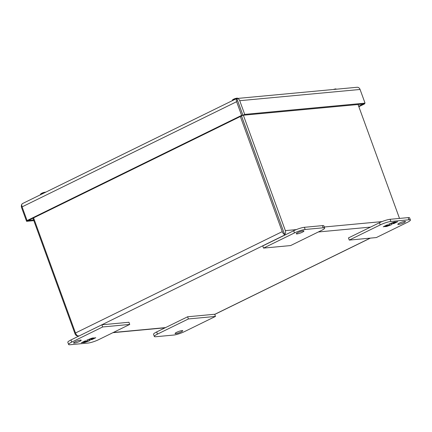 <?xml version="1.0" encoding="UTF-8"?>
<svg xmlns="http://www.w3.org/2000/svg" width="432" height="432" viewBox="0 0 432 432"><rect width="100%" height="100%" fill="white"/><g stroke="black" fill="none" stroke-linecap="round" stroke-linejoin="round"><path stroke-width="0.65" d="M323.212 227.794L305.165 229.478A8.132 1.361 160 0 0 294.462 232.934L263.531 248.098L290.601 245.57L321.538 230.402A8.132 1.361 160 0 0 324.67 228.042A8.132 1.361 160 0 0 323.212 227.794L322.423 225.623L304.371 227.308A8.132 1.361 160 0 0 293.674 230.764L262.737 245.927L263.531 248.098M302.362 232.195A4.066 0.68 -20 0 1 298.474 233.636A4.066 0.68 -20 0 1 296.282 233.798A4.066 0.68 -20 0 1 299.873 231.768A4.066 0.68 -20 0 1 303.923 231.012A4.066 0.68 -20 0 1 302.362 232.195M324.67 228.042L323.876 225.871A8.132 1.361 160 0 0 322.423 225.623M68.602 344.482L67.813 342.311A8.132 1.361 -20 0 1 70.94 339.952L101.876 324.788L128.952 322.261L129.74 324.427L98.804 339.595A8.132 1.361 -20 0 1 88.106 343.051L70.06 344.736A8.132 1.361 -20 0 1 68.602 344.482A8.132 1.361 -20 0 1 71.734 342.122L102.665 326.959L129.74 324.427M101.876 324.788L102.665 326.959M79.628 341.388A4.066 0.68 -20 0 1 75.74 342.824A4.066 0.68 -20 0 1 73.548 342.986A4.066 0.68 -20 0 1 77.139 340.956A4.066 0.68 -20 0 1 81.194 340.205A4.066 0.68 -20 0 1 79.628 341.388M85.126 340.929L81.308 342.803L84.721 341.928L83.322 342.614L84.764 342.479L90.191 340.454L86.146 341.593L88.052 340.654L84.067 341.788L85.979 340.848L85.126 340.929M91.951 339.595L95.764 337.721L92.351 338.596L93.749 337.91L92.308 338.045L86.886 340.065L89.645 339.05L90.931 338.931L89.019 339.865L91.719 338.855L93.004 338.737L91.098 339.671L91.951 339.595L91.843 339.309M82.739 342.668L82.096 342.414M83.965 341.496L84.067 341.788M86.049 341.323L86.146 341.593M86.249 341.582L84.656 342.176L84.764 342.479M84.656 342.176L84.11 342.225M84.224 341.771L82.625 342.365M94.873 337.808L92.999 338.72M92.745 338.45L93.004 338.737M92.313 338.488L91.611 338.558L91.719 338.855M91.611 338.558L90.914 338.899M89.716 339.525L89.813 339.795M90.715 338.639L90.931 338.931M92.853 337.997L92.243 338.294L92.351 338.596M44.08 192.953L45.533 192.132L44.291 192.359A2.052 0.346 160 0 0 42.698 192.839L41.585 194.179M45.565 192.229L45.144 192.159M40.225 194.843L40.932 193.671L42.487 192.91M41.85 193.46L42.244 193.855M155.79 336.728L173.837 335.038A8.132 1.361 160 0 0 184.54 331.587L215.471 316.418L188.401 318.951L157.464 334.114A8.132 1.361 160 0 0 154.332 336.474A8.132 1.361 160 0 0 155.79 336.728M176.639 332.321A4.066 0.68 -20 0 1 180.527 330.885A4.066 0.68 -20 0 1 182.72 330.723A4.066 0.68 -20 0 1 179.129 332.753A4.066 0.68 -20 0 1 175.073 333.504A4.066 0.68 -20 0 1 176.639 332.321M188.401 318.951L187.607 316.78L156.676 331.943A8.132 1.361 160 0 0 153.544 334.303L154.332 336.474M215.471 316.418L214.682 314.248L187.607 316.78M28.361 220.439L26.579 221.319L21.6 207.635A3.515 2.916 84.7 0 1 22.005 204.017M236.504 98.696L236.795 98.518A3.515 1.868 -116.1 0 0 236.612 101.709L241.596 115.393L242.892 115.274L236.795 98.518M236.66 98.545L22.27 203.688A3.515 1.868 63.9 0 0 22.086 206.874L236.612 101.709M360.067 89.462L365.051 103.145L244.706 114.388L242.924 115.263L236.828 98.507A3.515 2.916 84.7 0 1 239.728 100.705L360.067 89.462A3.515 2.916 -95.3 0 0 357.167 87.264L236.79 98.507M26.579 221.319L33.831 220.644M241.596 115.393L27.07 220.563L22.086 206.874M27.07 220.563L28.366 220.439L242.892 115.274M244.706 114.388L239.728 100.705M365.051 103.145L358.684 106.272M358.846 106.709L364.559 103.907L364.397 103.464M364.559 103.907L242.924 115.263M237.298 100.867L237.946 101.574M28.361 220.45L33.583 219.958M349.261 240.089L348.473 237.919L379.404 222.755A8.132 1.361 -20 0 1 390.107 219.299L408.154 217.615A8.132 1.361 -20 0 1 409.612 217.863L410.4 220.034A8.132 1.361 -20 0 1 407.268 222.394L376.331 237.562L349.261 240.089L380.198 224.921A8.132 1.361 -20 0 1 390.895 221.47L408.942 219.78A8.132 1.361 -20 0 1 410.4 220.034M399.373 223.133A4.066 0.68 -20 0 1 403.261 221.692A4.066 0.68 -20 0 1 405.448 221.53A4.066 0.68 -20 0 1 401.863 223.56A4.066 0.68 -20 0 1 397.807 224.311A4.066 0.68 -20 0 1 399.373 223.133M393.876 223.587L397.694 221.719L394.276 222.593L395.674 221.908L394.238 222.043L388.811 224.062L391.57 223.047L392.855 222.928L390.949 223.862L393.649 222.853L394.929 222.734L393.023 223.668L393.876 223.587L393.773 223.301M387.05 224.926L383.238 226.795L386.651 225.92L385.252 226.606L386.689 226.471L392.116 224.451L389.356 225.466L388.071 225.585L389.977 224.651L385.997 225.779L387.904 224.845L387.05 224.926M396.797 221.8L394.929 222.718L394.67 222.448M394.238 222.485L393.536 222.55L393.649 222.853M393.536 222.55L392.845 222.89M392.639 222.637L392.855 222.928M394.783 221.989L394.168 222.291L394.276 222.593M384.664 226.66L384.021 226.411M385.889 225.493L385.997 225.779M388.179 225.574L386.581 226.174L386.689 226.471M386.581 226.174L386.035 226.222M386.149 225.769L384.556 226.363M235.926 98.906L237.379 98.086L236.137 98.312A2.052 0.346 160 0 0 234.544 98.793L233.431 100.127M237.508 98.442L236.99 98.113M232.07 100.796L232.778 99.619L234.333 98.858M233.696 99.409L234.09 99.803M334.589 89.37L335.945 88.879L334.703 89.105A2.052 0.346 160 0 0 333.374 89.483M336.074 89.235L335.556 88.9M241.488 115.96L284.661 234.581A3.515 1.868 -116.1 0 1 282.242 231.633L75.492 332.991L33.593 217.879M241.52 115.943L283.721 232M79.801 335.61L284.504 235.132L284.661 234.581M32.945 218.198L75.001 333.752A3.515 2.916 84.7 0 0 77.9 335.95L79.391 335.81M240.349 116.521L282.242 231.633M75.492 332.991A3.515 1.868 63.9 0 0 77.906 335.939M284.812 235.105L284.504 235.132L284.693 234.571L283.576 231.503M296.293 229.608L285.358 230.629L243.356 115.22M358.047 104.506L399.508 218.419M285.358 230.629A3.515 2.916 84.7 0 1 284.693 234.571M293.674 230.764L294.462 232.934M305.165 229.478L304.371 227.308M71.734 342.122L70.94 339.952M157.464 334.114L156.676 331.943M408.154 217.615L408.942 219.78M390.107 219.299L390.895 221.47M379.404 222.755L380.198 224.921M370.197 238.135L214.72 314.356M318.33 231.973L370.548 227.097M165.532 327.602L113.319 332.478M382.023 221.6L324.286 226.989M43.173 193.433L43.637 193.066L42.584 193.45L43.173 193.433M235.019 99.382L235.483 99.02L234.43 99.403L235.019 99.382M165.121 327.802L112.909 332.678M370.391 238.113L214.742 314.42"/></g></svg>
